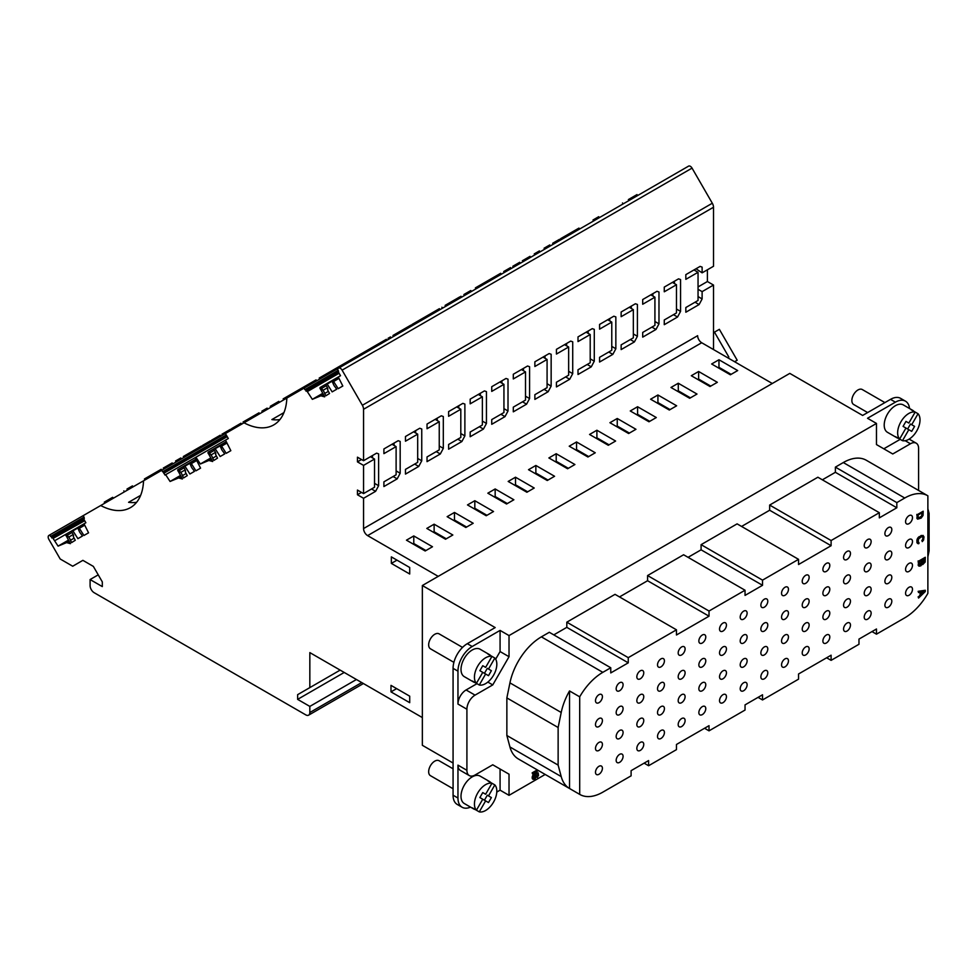 <?xml version="1.0" encoding="UTF-8"?>
<svg xmlns="http://www.w3.org/2000/svg" width="978" height="978" viewBox="0 0 978 978"><rect width="100%" height="100%" fill="white"/><g stroke="black" fill="none" stroke-linecap="round" stroke-linejoin="round"><path stroke-width="1.47" d="M737.192 360.234L734.6 361.726L737.192 360.234L719.356 329.329L713.512 332.703M714.466 332.153L728.855 357.068L727.693 357.74M922.022 512.753L921.643 516.066L918.22 518.218M921.154 560.639L921.019 563.817L919.528 565.027M924.027 558.988L923.88 562.154L922.535 563.291M923.892 591.421L920.848 594.318M922.022 514.844L921.667 516.8L918.391 518.413L918.012 515.064L922.425 512.521L922.425 515.088M919.87 564.966L919.418 561.641L921.569 560.406L921.423 564.049L920.274 565.198M924.027 561.592L924.002 562.888L922.572 563.389L922.425 559.905L924.43 558.744L924.43 561.824M920.848 594.942L924.723 591.25L920.848 592.032L920.848 594.942M535.284 774.869L535.027 777.376L533.438 778.464M923.183 511.225L917.266 514.648L917.645 519.135L921.166 518.096L923.061 515.43L923.183 511.225L917.266 514.648M918.978 542.545L918.122 541.751L918.55 538.902L921.704 536.604L923.134 537.399L922.278 541.616L923.562 540.064L923.99 536.898L922.987 535.369L918.269 538.096L917.266 542.24L918.269 543.768L918.978 543.524L918.305 542.362M922.706 564.599L921.997 564.208L920.848 565.834L919.124 566.189L918.562 561.164L925.286 557.277L925.151 562.057L922.706 564.599M918.562 591.568L925.286 590.272L925.286 591.568L918.562 598.047L920.274 595.443L920.274 592.191L918.562 592.546L918.146 591.335L918.562 592.546M482.753 672.363L476.408 683.341A15.831 9.132 -60 0 1 474.44 677.155A15.831 9.132 -60 0 1 480.418 662.265A15.831 9.132 -60 0 1 491.971 656.385L485.626 667.375L482.753 665.712L479.88 670.7L488.511 675.676L491.384 670.7L487.313 668.341L484.44 673.329M491.384 670.7L487.313 668.341M485.626 667.375L482.753 665.712M905.958 428.034L899.613 439.024A15.831 9.132 -60 0 1 897.645 432.838A15.831 9.132 -60 0 1 903.623 417.948A15.831 9.132 -60 0 1 915.176 412.068L908.831 423.058L905.958 421.396L903.073 426.371L911.704 431.359L914.589 426.384L910.518 424.024L907.633 429.012M914.589 426.384L910.518 424.024M908.831 423.058L905.958 421.396M534.379 778.182L533.621 778.659L533.23 776.972L535.174 774.674M535.174 778.048L535.284 776.776M535.418 776.263L535.699 777.009M535.418 775.236L535.822 776.495M916.851 514.416L917.266 518.071M916.851 517.839L917.388 518.707M916.985 518.474L917.645 519.135M922.584 536.592L923.134 537.399M922.731 537.154L923.134 538.854M922.731 538.621L922.987 539.587M922.584 539.355L922.706 540.235M922.303 540.003L922.278 540.651M921.875 540.406L922.278 541.616M921.3 535.394L919.552 536.873M919.149 536.641L918.843 537.448M918.428 537.215L918.269 538.096M917.853 537.863L917.694 539.086M917.278 538.841L917.401 539.893M916.997 539.66L917.266 540.785M916.851 540.553L917.266 542.24M916.851 542.008L917.401 542.973M916.997 542.741L917.694 543.45M918.562 561.164L925.286 557.277M918.146 560.932L918.562 565.052M918.146 564.819L918.697 565.785M918.293 565.553L919.124 566.189M918.146 591.335L925.286 590.272M919.87 592.277L920.274 595.443M919.87 595.199L918.562 597.081M918.146 596.849L918.562 598.047M602.411 696.678A4.89 2.824 120 0 0 601.397 694.441A4.89 2.824 120 0 0 597.631 695.749A4.89 2.824 120 0 0 595.492 700.676A4.89 2.824 120 0 0 596.507 702.913A4.89 2.824 120 0 0 600.284 701.605A4.89 2.824 120 0 0 602.411 696.678M623.084 684.747A4.89 2.824 120 0 0 622.069 682.51A4.89 2.824 120 0 0 618.304 683.818A4.89 2.824 120 0 0 616.164 688.744A4.89 2.824 120 0 0 617.179 690.981A4.89 2.824 120 0 0 620.957 689.673A4.89 2.824 120 0 0 623.084 684.747M643.756 672.815A4.89 2.824 120 0 0 642.742 670.578A4.89 2.824 120 0 0 638.976 671.886A4.89 2.824 120 0 0 636.837 676.813A4.89 2.824 120 0 0 637.852 679.05A4.89 2.824 120 0 0 641.617 677.742A4.89 2.824 120 0 0 643.756 672.815M664.429 660.884A4.89 2.824 120 0 0 663.414 658.634A4.89 2.824 120 0 0 659.649 659.954A4.89 2.824 120 0 0 657.509 664.869A4.89 2.824 120 0 0 658.524 667.106A4.89 2.824 120 0 0 662.289 665.798A4.89 2.824 120 0 0 664.429 660.884M685.101 648.94A4.89 2.824 120 0 0 684.087 646.702A4.89 2.824 120 0 0 680.321 648.011A4.89 2.824 120 0 0 678.182 652.937A4.89 2.824 120 0 0 679.197 655.174A4.89 2.824 120 0 0 682.962 653.866A4.89 2.824 120 0 0 685.101 648.94M705.774 637.008A4.89 2.824 120 0 0 704.759 634.771A4.89 2.824 120 0 0 700.994 636.079A4.89 2.824 120 0 0 698.854 641.006A4.89 2.824 120 0 0 699.869 643.243A4.89 2.824 120 0 0 703.634 641.935A4.89 2.824 120 0 0 705.774 637.008M726.446 625.076A4.89 2.824 120 0 0 725.431 622.839A4.89 2.824 120 0 0 721.666 624.147A4.89 2.824 120 0 0 719.527 629.074A4.89 2.824 120 0 0 720.541 631.311A4.89 2.824 120 0 0 724.307 630.003A4.89 2.824 120 0 0 726.446 625.076M747.119 613.145A4.89 2.824 120 0 0 746.104 610.895A4.89 2.824 120 0 0 742.339 612.216A4.89 2.824 120 0 0 740.199 617.13A4.89 2.824 120 0 0 741.214 619.367A4.89 2.824 120 0 0 744.979 618.059A4.89 2.824 120 0 0 747.119 613.145M767.791 601.201A4.89 2.824 120 0 0 766.776 598.964A4.89 2.824 120 0 0 762.999 600.272A4.89 2.824 120 0 0 760.872 605.199A4.89 2.824 120 0 0 761.886 607.436A4.89 2.824 120 0 0 765.652 606.128A4.89 2.824 120 0 0 767.791 601.201M788.464 589.269A4.89 2.824 120 0 0 787.449 587.032A4.89 2.824 120 0 0 783.671 588.34A4.89 2.824 120 0 0 781.544 593.267A4.89 2.824 120 0 0 782.559 595.504A4.89 2.824 120 0 0 786.324 594.196A4.89 2.824 120 0 0 788.464 589.269M809.136 577.338A4.89 2.824 120 0 0 808.121 575.101A4.89 2.824 120 0 0 804.344 576.409A4.89 2.824 120 0 0 802.217 581.335A4.89 2.824 120 0 0 803.231 583.573A4.89 2.824 120 0 0 806.997 582.265A4.89 2.824 120 0 0 809.136 577.338M829.796 565.406A4.89 2.824 120 0 0 828.794 563.157A4.89 2.824 120 0 0 825.016 564.477A4.89 2.824 120 0 0 822.889 569.392A4.89 2.824 120 0 0 823.904 571.629A4.89 2.824 120 0 0 827.669 570.321A4.89 2.824 120 0 0 829.796 565.406M850.469 553.462A4.89 2.824 120 0 0 849.466 551.225A4.89 2.824 120 0 0 845.689 552.533A4.89 2.824 120 0 0 843.562 557.46A4.89 2.824 120 0 0 844.564 559.697A4.89 2.824 120 0 0 848.342 558.389A4.89 2.824 120 0 0 850.469 553.462M871.141 541.531A4.89 2.824 120 0 0 870.127 539.294A4.89 2.824 120 0 0 866.361 540.602A4.89 2.824 120 0 0 864.222 545.528A4.89 2.824 120 0 0 865.237 547.766A4.89 2.824 120 0 0 869.014 546.457A4.89 2.824 120 0 0 871.141 541.531M891.814 529.599A4.89 2.824 120 0 0 890.799 527.362A4.89 2.824 120 0 0 887.034 528.67A4.89 2.824 120 0 0 884.894 533.597A4.89 2.824 120 0 0 885.909 535.834A4.89 2.824 120 0 0 889.687 534.526A4.89 2.824 120 0 0 891.814 529.599M912.486 517.668A4.89 2.824 120 0 0 911.472 515.418A4.89 2.824 120 0 0 907.706 516.739A4.89 2.824 120 0 0 905.567 521.653A4.89 2.824 120 0 0 906.582 523.89A4.89 2.824 120 0 0 910.359 522.582A4.89 2.824 120 0 0 912.486 517.668M602.411 720.554A4.89 2.824 120 0 0 601.397 718.317A4.89 2.824 120 0 0 597.631 719.625A4.89 2.824 120 0 0 595.492 724.551A4.89 2.824 120 0 0 596.507 726.788A4.89 2.824 120 0 0 600.284 725.48A4.89 2.824 120 0 0 602.411 720.554M623.084 708.622A4.89 2.824 120 0 0 622.069 706.373A4.89 2.824 120 0 0 618.304 707.693A4.89 2.824 120 0 0 616.164 712.607A4.89 2.824 120 0 0 617.179 714.857A4.89 2.824 120 0 0 620.957 713.537A4.89 2.824 120 0 0 623.084 708.622M643.756 696.678A4.89 2.824 120 0 0 642.742 694.441A4.89 2.824 120 0 0 638.976 695.749A4.89 2.824 120 0 0 636.837 700.676A4.89 2.824 120 0 0 637.852 702.913A4.89 2.824 120 0 0 641.617 701.605A4.89 2.824 120 0 0 643.756 696.678M664.429 684.747A4.89 2.824 120 0 0 663.414 682.51A4.89 2.824 120 0 0 659.649 683.818A4.89 2.824 120 0 0 657.509 688.744A4.89 2.824 120 0 0 658.524 690.981A4.89 2.824 120 0 0 662.289 689.673A4.89 2.824 120 0 0 664.429 684.747M685.101 672.815A4.89 2.824 120 0 0 684.087 670.578A4.89 2.824 120 0 0 680.321 671.886A4.89 2.824 120 0 0 678.182 676.813A4.89 2.824 120 0 0 679.197 679.05A4.89 2.824 120 0 0 682.962 677.742A4.89 2.824 120 0 0 685.101 672.815M705.774 660.884A4.89 2.824 120 0 0 704.759 658.634A4.89 2.824 120 0 0 700.994 659.954A4.89 2.824 120 0 0 698.854 664.869A4.89 2.824 120 0 0 699.869 667.118A4.89 2.824 120 0 0 703.634 665.798A4.89 2.824 120 0 0 705.774 660.884M726.446 648.94A4.89 2.824 120 0 0 725.431 646.702A4.89 2.824 120 0 0 721.666 648.011A4.89 2.824 120 0 0 719.527 652.937A4.89 2.824 120 0 0 720.541 655.174A4.89 2.824 120 0 0 724.307 653.866A4.89 2.824 120 0 0 726.446 648.94M747.119 637.008A4.89 2.824 120 0 0 746.104 634.771A4.89 2.824 120 0 0 742.339 636.079A4.89 2.824 120 0 0 740.199 641.006A4.89 2.824 120 0 0 741.214 643.243A4.89 2.824 120 0 0 744.979 641.935A4.89 2.824 120 0 0 747.119 637.008M767.791 625.076A4.89 2.824 120 0 0 766.776 622.839A4.89 2.824 120 0 0 762.999 624.147A4.89 2.824 120 0 0 760.872 629.074A4.89 2.824 120 0 0 761.886 631.311A4.89 2.824 120 0 0 765.652 630.003A4.89 2.824 120 0 0 767.791 625.076M788.464 613.145A4.89 2.824 120 0 0 787.449 610.895A4.89 2.824 120 0 0 783.671 612.216A4.89 2.824 120 0 0 781.544 617.13A4.89 2.824 120 0 0 782.559 619.38A4.89 2.824 120 0 0 786.324 618.059A4.89 2.824 120 0 0 788.464 613.145M809.136 601.201A4.89 2.824 120 0 0 808.121 598.964A4.89 2.824 120 0 0 804.344 600.272A4.89 2.824 120 0 0 802.217 605.199A4.89 2.824 120 0 0 803.231 607.436A4.89 2.824 120 0 0 806.997 606.128A4.89 2.824 120 0 0 809.136 601.201M829.796 589.269A4.89 2.824 120 0 0 828.794 587.032A4.89 2.824 120 0 0 825.016 588.34A4.89 2.824 120 0 0 822.889 593.267A4.89 2.824 120 0 0 823.904 595.504A4.89 2.824 120 0 0 827.669 594.196A4.89 2.824 120 0 0 829.796 589.269M850.469 577.338A4.89 2.824 120 0 0 849.466 575.101A4.89 2.824 120 0 0 845.689 576.409A4.89 2.824 120 0 0 843.562 581.335A4.89 2.824 120 0 0 844.564 583.573A4.89 2.824 120 0 0 848.342 582.265A4.89 2.824 120 0 0 850.469 577.338M871.141 565.406A4.89 2.824 120 0 0 870.127 563.157A4.89 2.824 120 0 0 866.361 564.477A4.89 2.824 120 0 0 864.222 569.392A4.89 2.824 120 0 0 865.237 571.641A4.89 2.824 120 0 0 869.014 570.321A4.89 2.824 120 0 0 871.141 565.406M891.814 553.462A4.89 2.824 120 0 0 890.799 551.225A4.89 2.824 120 0 0 887.034 552.533A4.89 2.824 120 0 0 884.894 557.46A4.89 2.824 120 0 0 885.909 559.697A4.89 2.824 120 0 0 889.687 558.389A4.89 2.824 120 0 0 891.814 553.462M912.486 541.531A4.89 2.824 120 0 0 911.472 539.294A4.89 2.824 120 0 0 907.706 540.602A4.89 2.824 120 0 0 905.567 545.528A4.89 2.824 120 0 0 906.582 547.766A4.89 2.824 120 0 0 910.359 546.457A4.89 2.824 120 0 0 912.486 541.531M602.411 744.417A4.89 2.824 120 0 0 601.397 742.18A4.89 2.824 120 0 0 597.631 743.488A4.89 2.824 120 0 0 595.492 748.414A4.89 2.824 120 0 0 596.507 750.652A4.89 2.824 120 0 0 600.284 749.344A4.89 2.824 120 0 0 602.411 744.417M623.084 732.485A4.89 2.824 120 0 0 622.069 730.248A4.89 2.824 120 0 0 618.304 731.556A4.89 2.824 120 0 0 616.164 736.483A4.89 2.824 120 0 0 617.179 738.72A4.89 2.824 120 0 0 620.957 737.412A4.89 2.824 120 0 0 623.084 732.485M643.756 720.554A4.89 2.824 120 0 0 642.742 718.317A4.89 2.824 120 0 0 638.976 719.625A4.89 2.824 120 0 0 636.837 724.551A4.89 2.824 120 0 0 637.852 726.788A4.89 2.824 120 0 0 641.617 725.48A4.89 2.824 120 0 0 643.756 720.554M664.429 708.622A4.89 2.824 120 0 0 663.414 706.385A4.89 2.824 120 0 0 659.649 707.693A4.89 2.824 120 0 0 657.509 712.607A4.89 2.824 120 0 0 658.524 714.857A4.89 2.824 120 0 0 662.289 713.537A4.89 2.824 120 0 0 664.429 708.622M685.101 696.678A4.89 2.824 120 0 0 684.087 694.441A4.89 2.824 120 0 0 680.321 695.749A4.89 2.824 120 0 0 678.182 700.676A4.89 2.824 120 0 0 679.197 702.913A4.89 2.824 120 0 0 682.962 701.605A4.89 2.824 120 0 0 685.101 696.678M705.774 684.747A4.89 2.824 120 0 0 704.759 682.51A4.89 2.824 120 0 0 700.994 683.818A4.89 2.824 120 0 0 698.854 688.744A4.89 2.824 120 0 0 699.869 690.981A4.89 2.824 120 0 0 703.634 689.673A4.89 2.824 120 0 0 705.774 684.747M726.446 672.815A4.89 2.824 120 0 0 725.431 670.578A4.89 2.824 120 0 0 721.666 671.886A4.89 2.824 120 0 0 719.527 676.813A4.89 2.824 120 0 0 720.541 679.05A4.89 2.824 120 0 0 724.307 677.742A4.89 2.824 120 0 0 726.446 672.815M747.119 660.884A4.89 2.824 120 0 0 746.104 658.646A4.89 2.824 120 0 0 742.339 659.954A4.89 2.824 120 0 0 740.199 664.869A4.89 2.824 120 0 0 741.214 667.118A4.89 2.824 120 0 0 744.979 665.798A4.89 2.824 120 0 0 747.119 660.884M767.791 648.94A4.89 2.824 120 0 0 766.776 646.702A4.89 2.824 120 0 0 762.999 648.011A4.89 2.824 120 0 0 760.872 652.937A4.89 2.824 120 0 0 761.886 655.174A4.89 2.824 120 0 0 765.652 653.866A4.89 2.824 120 0 0 767.791 648.94M788.464 637.008A4.89 2.824 120 0 0 787.449 634.771A4.89 2.824 120 0 0 783.671 636.079A4.89 2.824 120 0 0 781.544 641.006A4.89 2.824 120 0 0 782.559 643.243A4.89 2.824 120 0 0 786.324 641.935A4.89 2.824 120 0 0 788.464 637.008M809.136 625.076A4.89 2.824 120 0 0 808.121 622.839A4.89 2.824 120 0 0 804.344 624.147A4.89 2.824 120 0 0 802.217 629.074A4.89 2.824 120 0 0 803.231 631.311A4.89 2.824 120 0 0 806.997 630.003A4.89 2.824 120 0 0 809.136 625.076M829.796 613.145A4.89 2.824 120 0 0 828.794 610.895A4.89 2.824 120 0 0 825.016 612.216A4.89 2.824 120 0 0 822.889 617.13A4.89 2.824 120 0 0 823.904 619.38A4.89 2.824 120 0 0 827.669 618.059A4.89 2.824 120 0 0 829.796 613.145M850.469 601.201A4.89 2.824 120 0 0 849.466 598.964A4.89 2.824 120 0 0 845.689 600.272A4.89 2.824 120 0 0 843.562 605.199A4.89 2.824 120 0 0 844.564 607.436A4.89 2.824 120 0 0 848.342 606.128A4.89 2.824 120 0 0 850.469 601.201M871.141 589.269A4.89 2.824 120 0 0 870.127 587.032A4.89 2.824 120 0 0 866.361 588.34A4.89 2.824 120 0 0 864.222 593.267A4.89 2.824 120 0 0 865.237 595.504A4.89 2.824 120 0 0 869.014 594.196A4.89 2.824 120 0 0 871.141 589.269M891.814 577.338A4.89 2.824 120 0 0 890.799 575.101A4.89 2.824 120 0 0 887.034 576.409A4.89 2.824 120 0 0 884.894 581.335A4.89 2.824 120 0 0 885.909 583.573A4.89 2.824 120 0 0 889.687 582.265A4.89 2.824 120 0 0 891.814 577.338M912.486 565.406A4.89 2.824 120 0 0 911.472 563.157A4.89 2.824 120 0 0 907.706 564.477A4.89 2.824 120 0 0 905.567 569.392A4.89 2.824 120 0 0 906.582 571.641A4.89 2.824 120 0 0 910.359 570.321A4.89 2.824 120 0 0 912.486 565.406M602.411 768.292A4.89 2.824 120 0 0 601.397 766.055A4.89 2.824 120 0 0 597.631 767.363A4.89 2.824 120 0 0 595.492 772.29A4.89 2.824 120 0 0 596.507 774.527A4.89 2.824 120 0 0 600.284 773.219A4.89 2.824 120 0 0 602.411 768.292M623.084 756.361A4.89 2.824 120 0 0 622.069 754.124A4.89 2.824 120 0 0 618.304 755.432A4.89 2.824 120 0 0 616.164 760.346A4.89 2.824 120 0 0 617.179 762.595A4.89 2.824 120 0 0 620.957 761.275A4.89 2.824 120 0 0 623.084 756.361M643.756 744.417A4.89 2.824 120 0 0 642.742 742.18A4.89 2.824 120 0 0 638.976 743.488A4.89 2.824 120 0 0 636.837 748.414A4.89 2.824 120 0 0 637.852 750.652A4.89 2.824 120 0 0 641.617 749.344A4.89 2.824 120 0 0 643.756 744.417M664.429 732.485A4.89 2.824 120 0 0 663.414 730.248A4.89 2.824 120 0 0 659.649 731.556A4.89 2.824 120 0 0 657.509 736.483A4.89 2.824 120 0 0 658.524 738.72A4.89 2.824 120 0 0 662.289 737.412A4.89 2.824 120 0 0 664.429 732.485M685.101 720.554A4.89 2.824 120 0 0 684.087 718.317A4.89 2.824 120 0 0 680.321 719.625A4.89 2.824 120 0 0 678.182 724.551A4.89 2.824 120 0 0 679.197 726.788A4.89 2.824 120 0 0 682.962 725.48A4.89 2.824 120 0 0 685.101 720.554M705.774 708.622A4.89 2.824 120 0 0 704.759 706.385A4.89 2.824 120 0 0 700.994 707.693A4.89 2.824 120 0 0 698.854 712.607A4.89 2.824 120 0 0 699.869 714.857A4.89 2.824 120 0 0 703.634 713.537A4.89 2.824 120 0 0 705.774 708.622M726.446 696.678A4.89 2.824 120 0 0 725.431 694.441A4.89 2.824 120 0 0 721.666 695.749A4.89 2.824 120 0 0 719.527 700.676A4.89 2.824 120 0 0 720.541 702.913A4.89 2.824 120 0 0 724.307 701.605A4.89 2.824 120 0 0 726.446 696.678M747.119 684.747A4.89 2.824 120 0 0 746.104 682.51A4.89 2.824 120 0 0 742.339 683.818A4.89 2.824 120 0 0 740.199 688.744A4.89 2.824 120 0 0 741.214 690.981A4.89 2.824 120 0 0 744.979 689.673A4.89 2.824 120 0 0 747.119 684.747M767.791 672.815A4.89 2.824 120 0 0 766.776 670.578A4.89 2.824 120 0 0 762.999 671.886A4.89 2.824 120 0 0 760.872 676.813A4.89 2.824 120 0 0 761.886 679.05A4.89 2.824 120 0 0 765.652 677.742A4.89 2.824 120 0 0 767.791 672.815M788.464 660.884A4.89 2.824 120 0 0 787.449 658.646A4.89 2.824 120 0 0 783.671 659.954A4.89 2.824 120 0 0 781.544 664.869A4.89 2.824 120 0 0 782.559 667.118A4.89 2.824 120 0 0 786.324 665.798A4.89 2.824 120 0 0 788.464 660.884M809.136 648.94A4.89 2.824 120 0 0 808.121 646.702A4.89 2.824 120 0 0 804.344 648.011A4.89 2.824 120 0 0 802.217 652.937A4.89 2.824 120 0 0 803.231 655.174A4.89 2.824 120 0 0 806.997 653.866A4.89 2.824 120 0 0 809.136 648.94M829.796 637.008A4.89 2.824 120 0 0 828.794 634.771A4.89 2.824 120 0 0 825.016 636.079A4.89 2.824 120 0 0 822.889 641.006A4.89 2.824 120 0 0 823.904 643.243A4.89 2.824 120 0 0 827.669 641.935A4.89 2.824 120 0 0 829.796 637.008M850.469 625.076A4.89 2.824 120 0 0 849.466 622.839A4.89 2.824 120 0 0 845.689 624.147A4.89 2.824 120 0 0 843.562 629.074A4.89 2.824 120 0 0 844.564 631.311A4.89 2.824 120 0 0 848.342 630.003A4.89 2.824 120 0 0 850.469 625.076M871.141 613.145A4.89 2.824 120 0 0 870.127 610.908A4.89 2.824 120 0 0 866.361 612.216A4.89 2.824 120 0 0 864.222 617.13A4.89 2.824 120 0 0 865.237 619.38A4.89 2.824 120 0 0 869.014 618.059A4.89 2.824 120 0 0 871.141 613.145M891.814 601.201A4.89 2.824 120 0 0 890.799 598.964A4.89 2.824 120 0 0 887.034 600.272A4.89 2.824 120 0 0 884.894 605.199A4.89 2.824 120 0 0 885.909 607.436A4.89 2.824 120 0 0 889.687 606.128A4.89 2.824 120 0 0 891.814 601.201M912.486 589.269A4.89 2.824 120 0 0 911.472 587.032A4.89 2.824 120 0 0 907.706 588.34A4.89 2.824 120 0 0 905.567 593.267A4.89 2.824 120 0 0 906.582 595.504A4.89 2.824 120 0 0 910.359 594.196A4.89 2.824 120 0 0 912.486 589.269M482.753 799.222L476.408 810.212A15.831 9.132 -60 0 1 474.44 804.026A15.831 9.132 -60 0 1 480.418 789.136A15.831 9.132 -60 0 1 491.971 783.256L485.626 794.246L482.753 792.583L479.868 797.559L488.499 802.547L491.384 797.559L487.313 795.212L484.44 800.2M491.384 797.559L487.313 795.212M485.626 794.246L482.753 792.583M488.511 669.038L494.856 658.047L487.9 654.037A15.831 9.132 -60 0 1 489.477 654.637L480.112 649.233A15.831 9.132 120 0 0 467.924 653.475A15.831 9.132 120 0 0 461.017 669.404A15.831 9.132 120 0 0 464.293 676.654L473.645 682.057A15.831 9.132 -60 0 0 475.222 682.656L479.293 685.003L485.626 674.013M476.408 683.341L472.337 680.994A15.831 9.132 -60 0 0 473.645 682.057M494.856 658.047A15.831 9.132 -60 0 1 496.824 664.233A15.831 9.132 -60 0 1 490.834 679.123A15.831 9.132 -60 0 1 479.293 685.003M489.477 654.637A15.831 9.132 -60 0 1 490.785 655.7M911.704 424.721L918.049 413.731L911.105 409.721A15.831 9.132 -60 0 1 912.67 410.32L903.317 404.916A15.831 9.132 120 0 0 891.117 409.159A15.831 9.132 120 0 0 884.21 425.088A15.831 9.132 120 0 0 887.486 432.325L896.85 437.728A15.831 9.132 -60 0 0 898.415 438.34L902.486 440.687L908.831 429.697M899.613 439.024L895.542 436.677A15.831 9.132 -60 0 0 896.85 437.728M918.049 413.731A15.831 9.132 -60 0 1 920.017 419.917A15.831 9.132 -60 0 1 914.039 434.807A15.831 9.132 -60 0 1 902.486 440.687M912.67 410.32A15.831 9.132 -60 0 1 913.978 411.383M536.347 776.789L534.917 779.075L533.096 779.393L533.096 775.725L536.078 773.121L538.157 772.803L538.548 775.371L537.252 777.437L537.9 773.83L535.822 774.001L536.347 776.789M536.934 769.686L537.643 770.163L532.582 773.085L532.582 773.965L538.462 770.566M927.877 508.78L929.1 513.34L929.1 550.932L927.877 556.885M917.706 489.929L927.877 495.809L927.877 593.353A46.039 26.577 -60 0 1 904.76 617.839L876.471 634.172L876.471 629.001L858.977 639.099L858.977 644.27L831.104 660.358L826.63 657.778M569.526 690.957L569.526 788.5L579.697 794.38L579.697 696.825L569.526 690.957A46.039 26.577 -60 0 0 561.213 712.485L558.132 727.51L558.132 765.102L506.861 735.505L506.861 697.913L509.941 682.876A46.039 26.577 120 0 1 541.384 636.861L549.306 632.289L610.761 667.766L610.761 672.925L628.255 662.827L628.255 657.656L566.812 622.179L615.028 594.343L676.47 629.82L628.255 657.656M569.526 788.5A46.039 26.577 -60 0 1 561.213 776.581L558.132 765.102M644.123 763.146L648.597 765.737L648.597 760.566L631.103 770.664L631.103 775.835L602.827 792.156A46.039 26.577 -60 0 1 579.807 794.442A46.039 26.577 -60 0 1 579.697 794.38M648.597 765.737L676.47 749.637L676.47 744.466L709.026 725.676L709.026 730.847L745.04 710.052L745.04 704.881L762.534 694.783L762.534 699.955L798.549 679.16L798.549 673.989L831.104 655.199L831.104 660.358M831.104 540.541L831.104 545.712L769.662 510.235L769.662 505.064L831.104 540.541L879.32 512.704L879.32 517.875L896.826 507.778L896.826 502.606L904.748 498.022A46.039 26.577 -60 0 1 927.767 495.748A46.039 26.577 -60 0 1 927.877 495.809M831.104 545.712L798.549 564.514L798.549 559.343L762.534 580.137L762.534 585.296L745.04 595.406L745.04 590.235L709.026 611.03L709.026 616.189L676.47 634.991L676.47 629.82M610.761 667.766L602.827 672.338A46.039 26.577 -60 0 0 579.697 696.825M462.533 647.399L439.085 633.854A8.631 4.988 120 0 0 432.435 636.165A8.631 4.988 120 0 0 428.657 644.857A8.631 4.988 120 0 0 430.454 648.805L453.902 662.35M453.071 768.806L439.073 760.725A8.631 4.988 120 0 0 432.423 763.036A8.631 4.988 120 0 0 428.657 771.715A8.631 4.988 120 0 0 430.442 775.676L453.071 788.733M488.499 795.909L494.844 784.918L487.9 780.909A15.831 9.132 -60 0 1 489.477 781.508L480.112 776.104A15.831 9.132 120 0 0 467.912 780.346A15.831 9.132 120 0 0 461.005 796.275A15.831 9.132 120 0 0 464.281 803.513L473.645 808.916A15.831 9.132 -60 0 0 475.21 809.527L479.281 811.874L485.626 800.884M476.408 810.212L472.337 807.865A15.831 9.132 -60 0 0 473.645 808.916M494.844 784.918A15.831 9.132 -60 0 1 496.812 791.104A15.831 9.132 -60 0 1 490.834 805.994A15.831 9.132 -60 0 1 479.281 811.874M489.477 781.508A15.831 9.132 -60 0 1 490.773 782.571M884.894 402.594L862.278 389.537A8.631 4.988 120 0 0 855.628 391.848A8.631 4.988 120 0 0 851.862 400.54A8.631 4.988 120 0 0 853.647 404.489L867.633 412.557M382.594 342.801L382.019 341.799L386.359 339.293L386.933 340.283M340.454 365.796L357.814 355.772L358.388 356.774M291.542 394.036L308.901 384.012L309.464 385.002M262.483 412.141L261.908 411.151L264.268 409.782L267.141 408.119L267.715 409.11M228.131 431.97L227.556 430.98L230.49 429.281L231.065 430.271M203.253 446.335L202.678 445.345L210.453 440.846L211.272 441.701M190.368 453.768L189.805 452.777L192.629 451.139L193.204 452.129M169.622 465.748L169.06 464.758L171.896 463.107L172.47 464.098M148.24 476.775L152.935 474.061M127.58 490.015L127.006 489.024L132.446 485.895L133.02 486.873M104.842 503.144L104.279 502.154L112.653 497.313L113.472 498.169M422.704 318.315L435.076 311.163L435.65 312.165M127.201 488.914L127.922 488.499M145.013 479.954L144.438 478.963L145.477 478.364M145.429 479.709L144.854 478.731L145.954 478.083L149.218 476.213L149.781 477.191M163.852 469.073L163.277 468.083L165.6 466.75L166.174 467.741M168.681 464.966L165.6 466.75M183.876 457.508L183.314 456.53L189.304 453.058M222.532 435.198L221.957 434.208L227.312 431.115M243.632 423.022L243.057 422.031L256.199 414.44L259.036 412.802L259.61 413.792M283.168 398.877L288.767 395.638M324.219 375.173L327.52 373.266M361.848 354.769L361.273 353.779L370.613 348.388M402.912 329.745L405.65 328.156M393.559 336.456L392.985 335.466L395.344 334.109M312.923 383.009L312.349 382.019L314.598 380.723L316.065 379.88L316.64 380.87M270.882 407.288L270.307 406.298L273.082 404.684L278.828 401.371L279.402 402.361M238.718 425.858L238.143 424.868L240.967 423.229L241.542 424.22M217.972 437.838L217.397 436.848L220.246 435.198L220.82 436.188M196.578 448.865L201.517 446.017L202.091 447.007M175.918 462.105L175.857 460.821L180.783 457.985L181.358 458.963M153.179 475.235L152.617 474.244L161.236 469.269L162.605 471.799L226.26 434.978M475.968 288.877L475.394 287.887L486.347 281.566M486.029 283.07L485.455 282.08L490.296 279.28L493.756 277.287L494.33 278.278M175.551 461.005L176.26 460.589M193.351 452.044L192.776 451.054L193.815 450.455M193.766 451.799L193.192 450.809L197.104 448.56L198.131 449.293M212.189 441.164L211.627 440.173L213.938 438.841L214.512 439.831M217.03 437.056L213.938 438.841M232.214 429.599L231.652 428.621L237.654 425.149M333.669 371.029L333.095 370.039L337.691 367.398M371.42 349.244L370.845 348.241L381.518 342.08M412.594 325.466L412.019 324.476L419.525 320.148M445.711 306.346L445.137 305.356L454.831 299.769M522.937 261.762L522.362 260.771L529.673 256.554M405.784 329.403L405.21 328.412L407.557 327.055L408.132 328.046M407.96 326.823L410.907 325.124M561.262 239.647L560.687 238.644L578.597 228.302M270.503 406.176L271.212 405.772M288.718 396.982L288.155 395.992L292.508 393.474L293.082 394.464M309.024 383.938L311.982 382.239M327.178 374.782L326.603 373.792L332.606 370.332M390.479 336.909L388.095 338.29M464.489 295.515L463.914 294.512L470.809 290.527L471.384 291.517M504.306 272.52L503.731 271.529L506.115 270.148L506.69 271.151M506.433 269.965L510.333 267.715M544.66 249.219L544.086 248.229L548.951 245.417L549.783 244.94L550.357 245.943M534.807 254.916L534.232 253.913L535.272 253.326M534.942 254.83L534.367 253.84L539.44 250.906L540.015 251.908M494.636 278.107L494.049 277.116L500.675 273.29L501.249 274.292M454.697 301.163L454.122 300.173L456.481 298.816L457.056 299.806M456.873 298.583L459.819 296.872M420.344 321.004L419.77 320.002L422.704 318.302L423.278 319.305M395.467 335.356L394.892 334.366L402.912 329.733L403.486 330.735M319.794 379.036L319.219 378.058L324.06 375.259L325.234 375.907M628.365 199.573L636.996 194.585L637.57 195.576M319.415 377.936L320.136 377.532M337.642 368.73L337.068 367.752L340.967 365.491L341.994 366.224M357.936 355.699L360.894 353.987M439.391 308.669C434.403 311.554 434.391 311.554 439.366 308.693L437.007 310.05M513.401 267.275L512.827 266.273L519.734 262.287L520.308 263.278M553.23 244.28L552.656 243.29L555.027 241.908L555.602 242.911M555.345 241.725L559.245 239.476M593.585 220.979L593.01 219.989L598.707 216.688L599.282 217.691M537.631 773.965L538.034 775.077M537.631 774.845L537.9 775.591M537.497 775.358L537.643 776.177M537.24 775.945L537.252 776.703M536.849 776.471L537.252 777.437M536.592 772.51L536.078 773.121M535.675 772.889L535.174 773.647M534.77 773.402L534.269 774.319M533.854 774.075L533.621 774.979M533.206 774.747L533.096 775.725M532.692 775.493L532.704 776.679M532.301 776.446L532.582 777.498M532.166 777.253L532.582 778.231M532.166 777.987L532.704 778.891M532.301 778.647L533.096 779.393M537.154 769.967L532.166 772.852L532.582 773.965M871.997 631.58L876.471 634.172M927.767 495.748L866.325 460.271A46.039 26.577 120 0 0 843.305 462.545L835.383 467.129L896.826 502.606M822.351 479.819L835.383 472.301L896.826 507.778M835.383 472.301L835.383 467.129M769.662 505.064L817.877 477.227L879.32 512.704M741.581 526.445L769.662 510.235M798.549 559.343L737.106 523.866L701.092 544.66L762.534 580.137M762.534 585.296L701.092 549.819L701.092 544.66M688.072 557.338L701.092 549.819M745.04 590.235L683.598 554.758L647.583 575.553L709.026 611.03M709.026 616.189L647.583 580.724L647.583 575.553M619.502 596.935L647.583 580.724M553.793 634.869L566.812 627.35L628.255 662.827M566.812 627.35L566.812 622.179M558.132 727.51L506.861 697.913M506.861 735.505L509.941 746.972A46.039 26.577 120 0 0 518.364 758.965L579.807 794.442M709.026 730.847L704.551 728.255M762.534 699.955L758.06 697.363M883.806 448.804L900.176 439.354M918.599 490.443L918.599 448.462A11.504 6.65 -60 0 0 916.215 443.181A11.504 6.65 -60 0 0 910.457 443.755L892.755 453.975L876.471 444.574L876.471 423.437L509.025 635.578L509.025 656.715L500.076 651.556L495.663 659.184M476.983 683.671L466.09 689.967A11.504 6.65 120 0 0 457.961 704.062L457.961 671.165A20.147 11.626 -60 0 1 472.203 646.495L500.076 630.407L509.025 635.578M492.753 764.796L509.025 774.185L492.753 764.796L475.051 775.016A11.504 6.65 -60 0 1 469.293 775.578A11.504 6.65 -60 0 1 466.909 770.309L466.909 709.221A11.504 6.65 -60 0 1 475.051 695.126L492.753 684.918L509.025 656.715M487.851 682.082L492.753 684.918M470.516 807.119A20.147 11.626 -60 0 1 462.129 807.253L457.239 804.442A20.147 11.626 120 0 1 453.071 795.212L453.071 668.353A20.147 11.626 120 0 1 467.313 643.683L495.186 627.583L422.349 585.529L789.796 373.388L862.645 415.442L890.518 399.354A20.147 11.626 120 0 1 900.591 398.352L905.469 401.176A20.147 11.626 -60 0 1 909.54 408.511M469.293 775.578L460.345 770.407A11.504 6.65 120 0 1 457.961 765.138L457.961 798.036A20.147 11.626 -60 0 0 462.129 807.253M229.891 429.635L230.453 430.613M230.246 429.428L230.82 430.418M210.099 441.066L210.661 442.044M210.453 440.858L211.028 441.848M192.03 451.494L192.605 452.484M192.385 451.286L192.959 452.276M171.297 463.462L171.871 464.44M171.651 463.254L172.226 464.244M152.568 474.269L153.143 475.259M131.847 486.237L132.421 487.227M132.201 486.029L132.776 487.02M112.299 497.521L112.861 498.511M112.653 497.313L113.228 498.303M106.871 500.65L107.446 501.641M127.519 488.731L128.081 489.721M129.793 487.423L130.355 488.413M145.343 478.45L145.918 479.428M145.954 478.083L146.529 479.073M148.754 476.469L149.328 477.46M183.815 456.237L184.39 457.215M207.018 442.838L207.581 443.829M207.373 442.631L207.947 443.621M207.617 442.496L208.192 443.486M283.18 398.865L283.754 399.855M284.488 398.107L285.063 399.097M284.904 397.875L285.466 398.865M405.124 328.461L405.699 329.452M140.636 495.357L128.583 502.313A63.301 36.553 60 0 0 136.614 502.301M394.672 334.488L395.246 335.478M278.229 401.726L278.803 402.704M278.583 401.518L279.158 402.508M258.436 413.156L259.011 414.134M258.791 412.948L259.366 413.938M240.368 423.584L240.943 424.562M240.722 423.376L241.297 424.366M219.647 435.552L220.209 436.543M220.001 435.344L220.563 436.335M200.918 446.359L201.48 447.349M201.272 446.151L201.847 447.142M180.184 458.327L180.759 459.318M180.539 458.12L181.113 459.11M160.636 469.611L161.211 470.601M160.991 469.403L161.566 470.394M155.209 472.741L155.783 473.731M175.857 460.821L176.431 461.812M178.13 459.513L178.705 460.504M193.681 450.54L194.255 451.518M194.304 450.173L194.867 451.164M197.104 448.56L197.666 449.55M232.153 428.315L232.727 429.305M453.462 300.552L454.036 301.542M453.975 300.258L454.55 301.248M522.875 260.478L523.45 261.468M485.32 282.165L485.895 283.155M485.944 281.798L486.518 282.789M486.836 281.285L487.411 282.275M489.636 279.671L490.21 280.662M490.296 279.28L490.87 280.27M490.528 279.158L491.103 280.148M447.618 303.926L448.193 304.916M373.193 346.897L373.755 347.887M373.547 346.689L374.109 347.679M373.792 346.554L374.366 347.545M353.388 358.327L353.963 359.317M353.743 358.119L354.317 359.109M353.987 357.985L354.562 358.975M335.332 368.755L335.894 369.745M335.686 368.547L336.261 369.537M335.931 368.413L336.505 369.403M314.598 380.723L315.173 381.713M314.953 380.515L315.527 381.506M315.197 380.381L315.772 381.371M295.869 391.542L296.444 392.52M296.224 391.334L296.799 392.325M296.468 391.188L297.043 392.178L296.493 391.176M275.148 403.498L275.71 404.489M275.503 403.303L276.065 404.281M275.747 403.156L276.322 404.146M255.588 414.794L256.163 415.784M255.955 414.586L256.517 415.577M256.199 414.44L256.762 415.43M563.035 237.287L563.609 238.277M565.137 236.077L565.712 237.067M561.445 238.216L562.008 239.207M250.172 417.924L250.735 418.914M270.808 406.004L271.383 406.995M273.082 404.684L273.657 405.674M287.74 396.237L288.302 397.215M288.644 395.711L289.207 396.701M289.256 395.356L289.83 396.347M292.055 393.743L292.63 394.733M327.117 373.498L327.691 374.488M345.98 362.606L346.554 363.596M350.307 360.1L350.882 361.09M350.674 359.904L351.236 360.894M350.919 359.757L351.481 360.748M426.481 316.126L427.056 317.116M427.789 315.381L428.364 316.371M428.193 315.136L428.767 316.126M432.484 312.667L433.058 313.645M467.007 292.728L467.582 293.718M467.521 292.434L468.095 293.424M548.426 245.722L549 246.713M548.927 245.429L549.502 246.432M283.938 412.618L271.884 419.574A63.301 36.553 60 0 0 279.916 419.574M571.788 232.238L572.362 233.229M571.286 232.532L571.849 233.522M534.856 253.559L535.431 254.549M535.748 253.045L536.323 254.035M538.548 251.432L539.122 252.422M539.22 251.04L539.783 252.031M496.531 275.686L497.105 276.676M422.105 318.657L422.679 319.647M422.459 318.449L423.034 319.439M402.313 330.087L402.875 331.077M402.667 329.879L403.242 330.87M384.244 340.515L384.819 341.505M384.599 340.307L385.173 341.298M384.843 340.161L385.418 341.163M363.51 352.483L364.085 353.474M363.865 352.276L364.439 353.266M364.122 352.129L364.684 353.131M344.782 363.29L345.356 364.281M345.148 363.082L345.711 364.085M345.393 362.948L345.955 363.938M324.06 375.259L324.635 376.249M324.415 375.051L324.989 376.041M304.513 386.542L305.075 387.532M304.867 386.347L305.442 387.337M305.112 386.2L305.686 387.19M299.085 389.684L299.659 390.662M319.733 377.765L320.295 378.743M322.006 376.444L322.569 377.435M336.652 367.985L337.227 368.975M337.557 367.471L338.131 368.461M338.168 367.117L338.743 368.095M340.967 365.491L341.542 366.481M376.029 345.258L376.603 346.249M375.528 345.552L376.09 346.542M399.232 331.86L399.794 332.85M399.586 331.652L400.161 332.654M399.831 331.518L400.405 332.508M476.702 287.129L477.276 288.131M477.117 286.896L477.692 287.887M481.408 284.415L481.971 285.405M515.932 264.488L516.506 265.478M516.433 264.194L517.007 265.185M597.338 217.483L597.913 218.473M597.851 217.189L598.426 218.18M374.537 459.049L374.537 487.24L363.559 493.584L363.559 465.394L374.537 459.049L370.479 456.702M500.076 651.556L500.076 630.407M876.471 423.437L867.523 418.266L895.396 402.166A20.147 11.626 -60 0 1 905.469 401.176M509.025 774.185L509.025 795.334L545.186 774.454M496.787 792.058L500.076 790.163L500.076 769.026M500.076 790.163L509.025 795.334M674.441 283.571L674.441 281.212M652.876 296.016L652.876 293.669M631.311 308.473L631.311 306.114M609.746 320.918L609.746 318.571M588.181 333.376L588.181 331.016M566.617 345.821L566.617 343.474M545.039 358.266L545.039 355.919M523.474 370.723L523.474 368.376M501.91 383.168L501.91 380.821M480.345 395.625L480.345 393.278M458.78 408.07L458.78 405.723M437.215 420.528L437.215 418.181M415.638 432.973L415.638 430.626M394.073 445.43L394.073 443.083M687.387 166.822L688.585 166.126A3.447 1.993 60 0 1 692.045 168.118L712.314 203.241A5.758 3.325 60 0 1 713.512 207.25L713.512 266.26L702.118 272.838L696.006 268.767M698.047 286.933L707.4 281.53L707.4 269.781M344.219 672.461L297.63 699.368L309.83 706.409L309.83 712.522A5.758 3.325 60 0 1 308.645 715.15A5.758 3.325 60 0 1 305.772 714.869L94.169 592.705A5.758 3.325 60 0 1 90.098 585.651L90.098 579.551L102.311 586.592L102.311 581.898L93.35 566.396L82.885 560.345L72.714 566.225L60.196 559L48.9 539.428A3.447 1.993 60 0 1 48.9 535.443L143.534 480.809A63.301 36.553 60 0 1 130.465 507.619A63.301 36.553 60 0 1 100.71 505.528M422.349 717.571L309.843 652.607L309.83 687.62L340.148 670.113L297.63 694.661L297.63 699.368M356.432 679.514L309.83 706.409M98.24 574.844L90.098 579.551M82.885 560.345L72.714 566.225M49.841 534.905L50.624 536.457L84.022 517.105L83.179 515.65M50.844 536.262L51.345 536.849L84.084 517.949M51.345 536.849L52.372 537.704L83.974 519.465M83.912 519.367L51.736 537.937M84.169 519.819L52.372 537.704M52.812 537.924L84.389 520.186M84.438 520.272L53.02 538.291M53.056 538.401L84.707 520.736M53.338 538.841L58.081 546.127L68.509 540.113M65.978 534.22L54.609 540.785M58.081 546.127L69.267 541.506M67.115 542.753L70.404 543.646L66.37 536.103A1.222 0.709 -120 0 1 65.991 534.22A1.222 0.709 -120 0 1 67.348 535.211L72.103 532.472M67.348 535.211A12.188 7.042 -120 0 0 68.729 537.118L73.191 534.538M74.145 538.157L70.453 540.284A5.734 3.313 -120 0 0 68.729 537.118M70.453 540.284L71.614 542.57L75.269 540.284L73.252 536.482A1.699 0.978 -120 0 0 73.252 534.648L71.651 531.629A1.76 1.015 -120 0 1 72.017 530.736L65.991 534.22M77.873 527.998L72.934 530.846A1.76 1.015 -120 0 0 72.017 530.736L85.868 522.741L83.521 518.67L84.291 518.23M72.934 530.846L77.898 538.67L82.433 536.042L81.003 533.915A5.734 3.313 -120 0 1 79.084 530.871A12.188 7.042 -120 0 0 78.093 528.731A1.137 0.66 -120 0 1 79.34 528.291L83.937 535.479L88.57 532.814L84.022 523.805M84.707 525.186L79.34 528.291M84.047 517.142L84.291 518.462L83.521 518.67M225.417 433.535L143.534 480.809M162.837 471.604L163.338 472.191L226.639 435.65M163.338 472.191L163.925 473.205L227.226 436.665M227.214 436.628L163.729 473.279M196.7 460.528L191.333 463.621L195.93 470.821L200.563 468.144L195.221 457.606L164.989 475.063L163.925 473.205M165.649 474.685L170.074 481.469L180.502 475.455M170.074 481.469L181.248 476.848M179.108 478.083L182.397 478.988L178.363 471.445A1.222 0.709 -120 0 1 177.984 469.562A1.222 0.709 -120 0 1 179.341 470.552L184.084 467.814M179.341 470.552A12.188 7.042 -120 0 0 180.722 472.46L185.184 469.88M186.138 473.499L182.446 475.626A5.734 3.313 -120 0 0 180.722 472.46M182.446 475.626L183.607 477.912L187.263 475.626L185.245 471.824A1.699 0.978 -120 0 0 185.245 469.99L183.644 466.971A1.76 1.015 -120 0 1 183.998 466.078L177.984 469.562M189.866 463.34L184.928 466.188A1.76 1.015 -120 0 0 183.998 466.078L196.003 459.147M184.928 466.188L189.891 474.012L194.426 471.384L192.996 469.257A5.734 3.313 -120 0 1 191.077 466.213A12.188 7.042 -120 0 0 190.087 464.073A1.137 0.66 -120 0 1 191.333 463.621M195.221 457.606L228.302 438.511L225.417 433.523L286.835 398.07A63.301 36.553 60 0 1 273.767 424.892A63.301 36.553 60 0 1 243.999 422.802M195.93 457.203L200.343 464L210.771 457.973M200.343 464L211.517 459.379M209.378 460.614L212.666 461.506L208.632 453.975A1.222 0.709 -120 0 1 208.253 452.08A1.222 0.709 -120 0 1 209.61 453.071L214.353 450.332M209.61 453.071A12.188 7.042 -120 0 0 210.991 454.978L215.453 452.398M216.407 456.017L212.715 458.144A5.734 3.313 -120 0 0 210.991 454.978M212.715 458.144L213.876 460.43L217.532 458.144L215.515 454.342A1.699 0.978 -120 0 0 215.515 452.508L213.913 449.489A1.76 1.015 -120 0 1 214.28 448.596A1.76 1.015 -120 0 1 215.197 448.719L220.16 456.53L224.696 453.914L223.265 451.787A5.734 3.313 -120 0 1 221.346 448.731A12.188 7.042 -120 0 0 220.356 446.591A1.137 0.66 -120 0 1 221.603 446.151L226.199 453.34L230.832 450.675L225.502 440.124M220.136 445.87L215.197 448.719M226.969 443.046L221.603 446.151M338.571 371.554L337.434 368.853L304.085 388.107L304.867 389.66L338.278 370.307M286.835 398.07L304.085 388.107M305.099 389.464L305.601 390.063L338.339 371.163M305.601 390.063L306.627 390.907L338.62 372.435M338.571 372.337L305.992 391.139M339.097 373.254L307.3 391.603L306.627 390.907M307.3 391.603L312.337 399.33L322.764 393.315M312.337 399.33L323.51 394.709M321.371 395.956L324.659 396.848L320.625 389.317A1.222 0.709 -120 0 1 320.246 387.422A1.222 0.709 -120 0 1 321.603 388.413L326.346 385.674M321.603 388.413A12.188 7.042 -120 0 0 322.984 390.32L327.447 387.74M328.388 391.359L324.708 393.486A5.734 3.313 -120 0 0 322.984 390.32M324.708 393.486L325.87 395.772L329.525 393.486L327.508 389.684A1.699 0.978 -120 0 0 327.508 387.85L325.906 384.831A1.76 1.015 -120 0 1 326.261 383.938A1.76 1.015 -120 0 1 327.19 384.061L332.153 391.872L336.676 389.256L335.258 387.129A5.734 3.313 -120 0 1 333.339 384.073A12.188 7.042 -120 0 0 332.349 381.933A1.137 0.66 -120 0 1 333.596 381.493L338.192 388.682L342.813 386.017L338.266 377.007L340.515 375.711L338.229 371.75M332.129 381.2L327.19 384.061M338.963 378.388L333.596 381.493M337.434 368.853L688.585 166.126L338.632 368.156A3.447 1.993 60 0 1 342.092 370.149L362.361 405.271A5.758 3.325 60 0 1 363.559 409.281L363.559 460.699L357.447 457.178L357.447 461.873L363.559 465.394M361.518 459.526L357.447 461.873M361.518 492.411L357.447 494.758L357.447 490.064L363.559 493.584M372.508 455.528L372.508 457.875M309.83 687.62L297.63 694.661M391.347 563.401L409.709 574L409.709 567.497L391.347 556.885L391.347 563.401L396.982 560.149M414.134 544.599L414.134 543.731L425.931 550.541M419.012 547.423L419.77 546.983M434.476 532.863L434.476 531.983L446.274 538.792M439.354 535.675L440.112 535.247M454.819 521.115L454.819 520.235L466.616 527.056M459.709 523.927L460.455 523.499M475.161 509.367L475.161 508.499L486.958 515.308M480.051 512.191L480.809 511.751M495.516 497.619L495.516 496.751L507.313 503.56M500.394 500.443L501.152 500.002M515.858 485.87L515.858 485.002L527.655 491.812M520.748 488.694L521.494 488.254M536.201 474.122L536.201 473.254L547.998 480.064M541.091 476.946L541.849 476.506M556.555 462.386L556.555 461.506L568.352 468.328M561.433 465.198L562.191 464.77M576.898 450.638L576.898 449.77L588.695 456.579M581.776 453.45L582.533 453.022M597.24 438.89L597.24 438.022L609.037 444.831M602.13 441.714L602.888 441.274M617.595 427.141L617.595 426.274L629.392 433.083M622.473 429.965L623.231 429.525M637.937 415.393L637.937 414.525L649.734 421.335M642.815 418.217L643.573 417.777M658.28 403.657L658.28 402.777L670.077 409.586M663.17 406.469L663.915 406.041M678.634 391.909L678.634 391.029L690.431 397.85M683.512 394.721L684.27 394.293M698.977 380.161L698.977 379.293L710.774 386.102M703.854 382.985L704.612 382.545M390.992 691.874L409.709 702.681L409.709 696.177L390.992 685.37L390.992 691.874L396.628 688.622M422.349 585.529L422.349 745.297L453.071 763.036M718.964 359.757L711.642 363.987L730.358 374.794L737.693 370.564L718.964 359.757L718.964 368.205M719.319 368.413L719.319 367.545L731.116 374.354M413.78 535.944L406.457 540.174L425.173 550.981L432.496 546.751L413.78 535.944L413.78 544.404M434.122 524.196L426.799 528.426L445.516 539.233L452.838 535.003L434.122 524.196L434.122 532.655M454.464 512.448L447.142 516.677L465.858 527.484L473.193 523.254L454.464 512.448L454.464 520.907M474.819 500.712L467.496 504.929L486.213 515.736L493.535 511.518L474.819 500.712L474.819 509.159M495.161 488.963L487.839 493.193L506.555 504L513.878 499.77L495.161 488.963L495.161 497.423M515.504 477.215L508.181 481.445L526.897 492.252L534.22 488.022L515.504 477.215L515.504 485.675M535.858 465.467L528.523 469.697L547.252 480.504L554.575 476.274L535.858 465.467L535.858 473.927M556.201 453.719L548.878 457.949L567.595 468.755L574.917 464.526L556.201 453.719L556.201 462.178M576.543 441.97L569.22 446.2L587.937 457.007L595.26 452.777L576.543 441.97L576.543 450.43M596.898 430.234L589.563 434.464L608.292 445.271L615.614 441.041L596.898 430.234L596.898 438.682M617.24 418.486L609.917 422.716L628.634 433.523L635.957 429.293L617.24 418.486L617.24 426.946M637.583 406.738L630.26 410.968L648.976 421.775L656.299 417.545L637.583 406.738L637.583 415.198M657.925 394.99L650.602 399.22L669.319 410.026L676.654 405.797L657.925 394.99L657.925 403.449M678.28 383.242L670.957 387.471L689.673 398.278L696.996 394.048L678.28 383.242L678.28 391.701M698.622 371.493L691.299 375.723L710.016 386.53L717.339 382.312L698.622 371.493L698.622 379.953M676.483 284.745L676.483 312.936L664.27 319.977L664.27 324.684L677.546 317.019L680.554 311.383L680.554 279.561L678.549 278.852L664.27 287.092L664.27 291.786L676.483 284.745L672.412 282.385M677.546 317.019L673.475 314.671M680.554 311.383L676.483 309.036M654.918 297.19L654.918 325.381L642.705 332.434L642.705 337.129L655.981 329.464L658.976 323.84L658.976 292.019L656.984 291.297L642.705 299.537L642.705 304.244L654.918 297.19L650.847 294.843M655.981 329.464L651.91 327.117M658.976 323.84L654.918 321.493M633.341 309.647L633.341 337.838L621.14 344.879L621.14 349.586L634.404 341.921L637.411 336.285L637.411 304.464L635.407 303.755L621.14 311.994L621.14 316.689L633.341 309.647L629.282 307.288M634.404 341.921L630.345 339.574M637.411 336.285L633.341 333.938M611.776 322.092L611.776 350.283L599.575 357.337L599.575 362.031L612.839 354.366L615.847 348.743L615.847 316.921L613.842 316.2L599.575 324.439L599.575 329.146L611.776 322.092L607.705 319.745M612.839 354.366L608.768 352.019M615.847 348.743L611.776 346.395M590.211 334.549L590.211 362.74L578.01 369.782L578.01 374.488L591.274 366.823L594.282 361.188L594.282 329.366L592.277 328.657L578.01 336.897L578.01 341.591L590.211 334.549L586.14 332.19M591.274 366.823L587.203 364.476M594.282 361.188L590.211 358.84M568.646 346.994L568.646 375.185L556.433 382.239L556.433 386.933L569.709 379.268L572.717 373.645L572.717 341.823L570.712 341.102L556.433 349.342L556.433 354.048L568.646 346.994L564.575 344.647M569.709 379.268L565.639 376.921M572.717 373.645L568.646 371.298M547.081 359.452L547.081 387.643L534.868 394.684L534.868 399.391L548.145 391.726L551.152 386.09L551.152 354.268L549.147 353.559L534.868 361.799L534.868 366.493L547.081 359.452L543.01 357.092M548.145 391.726L544.074 389.378M551.152 386.09L547.081 383.743M525.516 371.897L525.516 400.088L513.303 407.141L513.303 411.836L526.58 404.171L529.575 398.547L529.575 366.726L527.582 366.004L513.303 374.244L513.303 378.951L525.516 371.897L521.445 369.55M526.58 404.171L522.509 401.824M529.575 398.547L525.516 396.188M503.939 384.342L503.939 412.545L491.738 419.586L491.738 424.293L505.003 416.628L508.01 410.992L508.01 379.171L506.005 378.462L491.738 386.701L491.738 391.396L503.939 384.342L499.88 381.995M505.003 416.628L500.944 414.281M508.01 410.992L503.939 408.645M482.374 396.799L482.374 424.99L470.173 432.044L470.173 436.738L483.438 429.073L486.445 423.45L486.445 391.628L484.44 390.907L470.173 399.146L470.173 403.841L482.374 396.799L478.303 394.452M483.438 429.073L479.367 426.726M486.445 423.45L482.374 421.09M460.809 409.244L460.809 437.447L448.609 444.489L448.609 449.183L461.873 441.53L464.88 435.895L464.88 404.073L462.875 403.364L448.609 411.604L448.609 416.298L460.809 409.244L456.738 406.897M461.873 441.53L457.802 439.183M464.88 435.895L460.809 433.547M439.244 421.701L439.244 449.892L427.031 456.946L427.031 461.64L440.308 453.975L443.315 448.352L443.315 416.53L441.31 415.809L427.031 424.049L427.031 428.743L439.244 421.701L435.173 419.354M440.308 453.975L436.237 451.628M443.315 448.352L439.244 445.992M417.679 434.146L417.679 462.349L405.467 469.391L405.467 474.085L418.743 466.433L421.75 460.797L421.75 428.975L419.745 428.254L405.467 436.506L405.467 441.2L417.679 434.146L413.608 431.799M418.743 466.433L414.672 464.073M421.75 460.797L417.679 458.45M396.114 446.604L396.114 474.795L383.902 481.848L383.902 486.543L397.178 478.878L400.173 473.242L400.173 441.433L398.18 440.711L383.902 448.951L383.902 453.645L396.114 446.604L392.044 444.256M397.178 478.878L393.107 476.53M400.173 473.242L396.114 470.895M702.118 272.838L702.118 267.116L700.114 266.395L685.835 274.635L685.835 279.341L698.047 272.287L693.977 269.94M698.047 272.287L698.047 300.478L685.835 307.532L685.835 312.226L699.111 304.561L695.04 302.214M699.111 304.561L702.118 298.938L698.047 296.591M698.047 289.28L702.118 291.627L702.118 298.938M707.4 281.53L713.512 285.05L702.118 291.627M357.447 494.758L363.559 498.291L375.601 491.335L371.542 488.976M375.601 491.335L378.608 485.699L374.537 483.352M378.608 485.699L378.608 453.878L376.603 453.156L363.559 460.699M713.512 285.05L713.512 349.549M701.703 342.74L367.618 535.614A5.758 3.325 60 0 1 363.559 528.56L697.632 335.686A5.758 3.325 60 0 0 701.703 342.74L772.302 383.498M363.559 498.291L363.559 528.56M367.618 535.614L438.23 576.372M724.209 371.237L724.955 370.796M904.748 498.022L843.305 462.545M541.384 636.861L602.827 672.338M561.213 712.485L509.941 682.876M509.941 746.972L561.213 776.581M910.457 443.755L905.176 440.699M466.09 689.967L475.051 695.126M466.909 709.221L457.961 704.062M457.961 671.165L453.071 668.353M453.071 795.212L457.961 798.036M457.961 765.138L466.909 770.309M222.776 435.063L222.202 434.073M365.503 351.334L366.065 352.324M414.99 324.085L414.415 323.095M467.313 643.683L472.203 646.495M895.396 402.166L890.518 399.354M309.83 712.522L361.726 682.571M692.045 168.118L342.092 370.149M362.361 405.271L712.314 203.241M713.512 207.25L363.559 409.281M916.215 443.181L909.149 439.11M264.268 409.782L264.83 410.784M109.903 498.902L110.477 499.892M123.851 490.858L124.414 491.848M186.113 454.904L186.676 455.895M185.893 455.027L186.468 456.017M483.853 283.009L484.428 283.999M158.24 470.993L158.815 471.983M172.189 462.949L172.764 463.939M234.451 426.995L235.026 427.985M234.243 427.117L234.806 428.107M275.894 403.07L276.468 404.061M525.125 259.182L525.699 260.172M530.039 256.346L530.614 257.336M451.763 301.53L452.337 302.532M253.204 416.176L253.767 417.154M247.568 419.428L248.143 420.406M306.579 385.356L307.153 386.347M329.403 372.178L329.977 373.168M329.195 372.3L329.769 373.29M365.259 351.469L365.833 352.471M510.565 267.581L511.139 268.571M574.037 230.942L574.612 231.933M578.952 228.094L579.526 229.096M460.931 296.236L461.506 297.226M622.497 202.959L623.072 203.95M302.116 387.924L302.691 388.926M355.491 357.104L356.078 358.107M378.327 343.926L378.902 344.928M378.107 344.048L378.682 345.051M414.171 323.229L414.758 324.231M435.271 311.053L435.846 312.043M441.909 307.226L442.484 308.217M559.489 239.341L560.064 240.331M308.645 715.15L363.413 683.536M84.108 523.976L78.106 527.435M196.089 459.318L190.099 462.777M214.255 448.609L208.253 452.08M226.273 441.677L214.28 448.596M226.358 441.848L220.368 445.308M326.249 383.951L320.246 387.422M338.266 377.007L326.261 383.938M338.351 377.178L332.361 380.65M338.632 368.156L688.585 166.126"/></g></svg>
